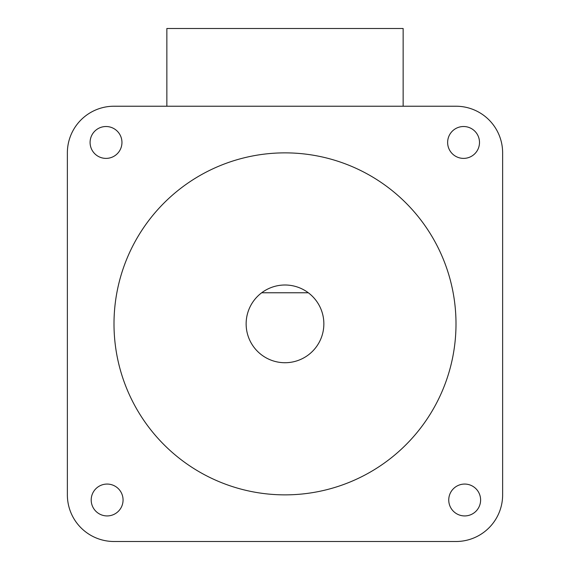 <?xml version="1.0" encoding="UTF-8"?>
<svg xmlns="http://www.w3.org/2000/svg" width="570" height="570" viewBox="0 0 570 570"><rect width="100%" height="100%" fill="white"/><g stroke="black" fill="none" stroke-linecap="round" stroke-linejoin="round"><path stroke-width="0.85" d="M106.02 126.519A15.931 15.931 0 0 0 90.088 142.45A15.931 15.931 0 0 0 106.02 158.389A15.931 15.931 0 0 0 121.951 142.45A15.931 15.931 0 0 0 106.02 126.519M463.567 126.519A15.931 15.931 0 0 0 447.635 142.45A15.931 15.931 0 0 0 463.567 158.389A15.931 15.931 0 0 0 479.498 142.45A15.931 15.931 0 0 0 463.567 126.519M464.678 484.065A15.931 15.931 0 0 0 448.747 499.997A15.931 15.931 0 0 0 464.678 515.928A15.931 15.931 0 0 0 480.61 499.997A15.931 15.931 0 0 0 464.678 484.065M107.132 484.065A15.931 15.931 0 0 0 91.2 499.997A15.931 15.931 0 0 0 107.132 515.928A15.931 15.931 0 0 0 123.063 499.997A15.931 15.931 0 0 0 107.132 484.065M285 362.727A38.867 38.867 0 0 0 308.32 292.773A38.867 38.867 0 0 0 248.128 336.15A38.867 38.867 0 0 0 285 362.727M285 494.867A171 171 0 0 0 456 323.867A171 171 0 0 0 285 152.867A171 171 0 0 0 114 323.867A171 171 0 0 0 285 494.867M456 106.227L114 106.227A46.633 46.633 0 0 0 67.367 152.867L67.367 494.867A46.633 46.633 0 0 0 114 541.5L456 541.5A46.633 46.633 0 0 0 502.633 494.867L502.633 152.867A46.633 46.633 0 0 0 456 106.227M261.68 292.773L308.32 292.773M166.853 106.227L166.853 28.5L403.147 28.5L403.147 106.227"/></g></svg>
